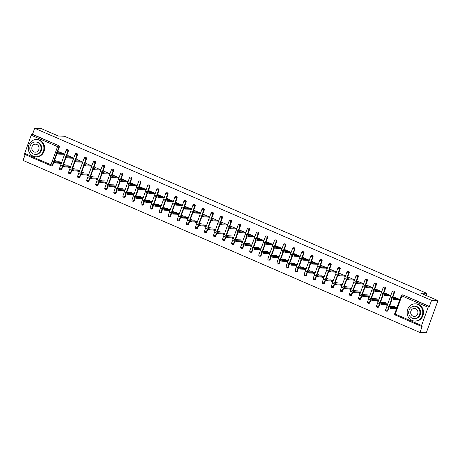<?xml version="1.0" encoding="UTF-8"?>
<svg xmlns="http://www.w3.org/2000/svg" width="461" height="461" viewBox="0 0 461 461"><rect width="100%" height="100%" fill="white"/><g stroke="black" fill="none" stroke-linecap="round" stroke-linejoin="round"><path stroke-width="0.69" d="M50.952 165.735L24.756 154.377A1.037 0.409 -66.6 0 1 24.698 154.366A1.037 0.409 -66.6 0 1 24.669 153.398L31.25 135.223A1.037 0.409 -66.6 0 1 32.034 134.278L32.501 134.289L34.673 128.285L41.052 128.521L58.357 136.024L64.471 136.249L426.753 293.317L420.645 293.092L437.95 300.595L426.327 332.715L419.948 332.479L422.126 326.474L421.659 326.457A1.037 0.409 113.4 0 1 421.596 326.44L395.284 315.036A1.037 0.409 113.4 0 0 395.348 315.053L421.544 326.405M25.165 154.568L23.05 160.405L419.948 332.479M60.731 163.684L59.555 163.177M69.79 167.614L68.614 167.101M78.854 171.538L77.673 171.031M87.913 175.468L86.737 174.961M96.971 179.398L95.796 178.885M106.03 183.322L104.854 182.815M115.094 187.252L113.913 186.74M124.153 191.182L122.978 190.67M133.212 195.107L132.036 194.6M142.27 199.037L141.095 198.524M151.335 202.967L150.153 202.454M160.393 206.891L159.218 206.384M169.452 210.821L168.277 210.308M178.511 214.751L177.335 214.238M187.575 218.675L186.394 218.168M196.634 222.605L195.458 222.093M205.692 226.535L204.517 226.023M214.751 230.46L213.576 229.953M223.816 234.39L222.634 233.877M232.874 238.32L231.699 237.807M241.933 242.244L240.757 241.737M250.991 246.174L249.816 245.661M260.056 250.098L258.875 249.591M269.115 254.028L267.939 253.521M278.173 257.958L276.998 257.445M287.232 261.883L286.056 261.375M296.296 265.813L295.115 265.305M305.355 269.743L304.179 269.23M314.414 273.667L313.238 273.16M323.472 277.597L322.297 277.084M332.531 281.527L331.355 281.014M341.595 285.451L340.414 284.944M350.654 289.381L349.478 288.868M359.713 293.311L358.537 292.798M368.771 297.236L367.596 296.728M377.836 301.166L376.654 300.653M386.894 305.096L385.719 304.583M425.999 295.415L426.753 293.317M428.148 307.297L401.842 295.893A1.037 0.409 113.4 0 1 402.626 294.948A1.037 0.939 -87.9 0 0 402.315 294.873L402.781 294.89A1.037 0.939 92.1 0 1 403.093 294.965L428.937 306.352A1.037 0.409 113.4 0 0 428.148 307.297L421.567 325.478A1.037 0.409 113.4 0 0 421.596 326.44M403.093 294.965L429.398 306.369L431.577 300.365L437.95 300.595M428.937 306.352L429.398 306.369M395.953 309.02L394.777 308.513M34.673 128.285L431.577 300.365M393.729 297.541L393.942 296.942L399.462 299.333L399.157 300.169M394.674 307.66L396.206 308.328L395.901 309.158L394.368 308.495M392.057 306.53L390.686 305.931L390.496 306.473M61.814 169.147A1.037 0.939 92.1 0 1 60.904 169.804L60.437 169.786A1.037 0.939 -87.9 0 0 61.348 169.129L61.814 169.147L62.777 166.49M68.395 150.966L67.928 150.949A1.037 0.939 92.1 0 0 67.404 149.612A1.037 0.939 -87.9 0 0 67.093 149.537L67.56 149.554A1.037 0.939 92.1 0 1 68.395 150.966L66.54 156.095M66.004 157.558L63.307 165.026M32.501 134.289L58.812 145.699A1.037 0.939 92.1 0 1 59.331 147.042L57.475 152.17M56.945 153.634L54.242 161.096M53.712 162.56L52.756 165.217A1.037 0.939 92.1 0 1 51.845 165.874L51.378 165.856A1.037 0.939 -87.9 0 0 52.289 165.199L52.756 165.217M72.999 158.763L73.299 157.927L67.784 155.536L67.565 156.135M68.51 166.254L70.043 166.917L69.744 167.752L68.211 167.089M65.894 165.119L64.528 164.525L64.333 165.061M79.932 177.001A1.037 0.939 92.1 0 1 79.021 177.658L78.56 177.641A1.037 0.939 -87.9 0 0 79.465 176.984L79.932 177.001L80.894 174.344M86.512 158.826L86.046 158.809A1.037 0.939 92.1 0 0 85.527 157.466A1.037 0.939 -87.9 0 0 85.216 157.397L85.683 157.414A1.037 0.939 92.1 0 1 86.512 158.826L84.657 163.955M84.127 165.418L81.424 172.881M91.117 166.617L91.422 165.781L85.902 163.39L85.683 163.989M86.628 174.108L88.166 174.771L87.861 175.606L86.328 174.944M84.017 172.973L82.646 172.379L82.45 172.915M98.055 184.855A1.037 0.939 92.1 0 1 97.144 185.512L96.677 185.495A1.037 0.939 -87.9 0 0 97.588 184.838L98.055 184.855L99.017 182.199M104.635 166.68L104.169 166.663A1.037 0.939 92.1 0 0 103.644 165.32A1.037 0.939 -87.9 0 0 103.333 165.251L103.8 165.269A1.037 0.939 92.1 0 1 104.635 166.68L102.774 171.809M102.244 173.273L99.547 180.735M109.24 174.471L109.539 173.636L104.025 171.244L103.806 171.844M104.751 181.962L106.284 182.631L105.984 183.466L104.445 182.798M102.135 180.833L100.769 180.239L100.573 180.775M116.172 192.715A1.037 0.939 92.1 0 1 115.262 193.372L114.801 193.355A1.037 0.939 -87.9 0 0 115.705 192.698L116.172 192.715L117.134 190.059M122.753 174.535L122.286 174.517A1.037 0.939 92.1 0 0 121.767 173.175A1.037 0.939 -87.9 0 0 121.456 173.106L121.923 173.123A1.037 0.939 92.1 0 1 122.753 174.535L120.897 179.663M120.367 181.127L117.664 188.589M127.357 182.326L127.662 181.496L122.142 179.099L121.923 179.704M122.868 189.823L124.407 190.485L124.101 191.321L122.568 190.658M120.258 188.687L118.886 188.094L118.69 188.63M134.295 200.57A1.037 0.939 92.1 0 1 133.385 201.227L132.918 201.209A1.037 0.939 -87.9 0 0 133.828 200.552L134.295 200.57L135.257 197.913M140.876 182.389L140.409 182.377A1.037 0.939 92.1 0 0 139.885 181.035A1.037 0.939 -87.9 0 0 139.574 180.96L140.04 180.977A1.037 0.939 92.1 0 1 140.876 182.389L139.015 187.518M138.484 188.987L135.788 196.449M145.48 190.186L145.78 189.35L140.265 186.959L140.046 187.558M140.991 197.677L142.524 198.339L142.224 199.175L140.686 198.512M138.375 196.542L137.009 195.948L136.813 196.484M152.412 208.424A1.037 0.939 92.1 0 1 151.502 209.081L151.041 209.064A1.037 0.939 -87.9 0 0 151.946 208.407L152.412 208.424L153.375 205.767M158.993 190.249L158.526 190.232A1.037 0.939 92.1 0 0 158.008 188.889A1.037 0.939 -87.9 0 0 157.697 188.82L158.158 188.837A1.037 0.939 92.1 0 1 158.993 190.249L157.138 195.378M156.607 196.841L153.905 204.304M163.597 198.04L163.897 197.204L158.382 194.813L158.163 195.412M159.108 205.531L160.647 206.2L160.342 207.035L158.809 206.367M156.498 204.402L155.126 203.808L154.931 204.344M170.535 216.284A1.037 0.939 92.1 0 1 169.625 216.935L169.158 216.924A1.037 0.939 -87.9 0 0 170.069 216.267L170.535 216.284L171.492 213.627M177.116 198.103L176.649 198.086A1.037 0.939 92.1 0 0 176.125 196.743A1.037 0.939 -87.9 0 0 175.814 196.674L176.281 196.691A1.037 0.939 92.1 0 1 177.116 198.103L175.255 203.232M174.725 204.696L172.028 212.158M181.72 205.894L182.02 205.059L176.505 202.667L176.286 203.272M177.231 213.391L178.764 214.054L178.465 214.889L176.926 214.221M174.615 212.256L173.25 211.662L173.054 212.198M188.653 224.138A1.037 0.939 92.1 0 1 187.742 224.795L187.281 224.778A1.037 0.939 -87.9 0 0 188.186 224.121L188.653 224.138L189.615 221.482M195.234 205.958L194.767 205.94A1.037 0.939 92.1 0 0 194.248 204.603A1.037 0.939 -87.9 0 0 193.937 204.528L194.398 204.546A1.037 0.939 92.1 0 1 195.234 205.958L193.378 211.086M192.848 212.556L190.145 220.018M199.838 213.754L200.137 212.919L194.623 210.527L194.404 211.126M195.349 221.245L196.887 221.908L196.582 222.744L195.049 222.081M192.738 220.11L191.367 219.517L191.171 220.053M206.776 231.992A1.037 0.939 92.1 0 1 205.865 232.649L205.399 232.632A1.037 0.939 -87.9 0 0 206.309 231.975L206.776 231.992L207.732 229.336M213.357 213.818L212.89 213.8A1.037 0.939 92.1 0 0 212.365 212.458A1.037 0.939 -87.9 0 0 212.054 212.388L212.521 212.406A1.037 0.939 92.1 0 1 213.357 213.818L211.495 218.946M210.965 220.41L208.268 227.872M217.955 221.608L218.26 220.773L212.74 218.381L212.527 218.981M213.472 229.1L215.005 229.768L214.705 230.598L213.166 229.935M210.856 227.97L209.49 227.371L209.294 227.913M224.893 239.847A1.037 0.939 92.1 0 1 223.983 240.504L223.522 240.486A1.037 0.939 -87.9 0 0 224.426 239.829L224.893 239.847L225.855 237.196M231.474 221.672L231.007 221.655A1.037 0.939 92.1 0 0 230.488 220.312A1.037 0.939 -87.9 0 0 230.177 220.243L230.638 220.26A1.037 0.939 92.1 0 1 231.474 221.672L229.618 226.8M229.088 228.264L226.386 235.727M236.078 229.463L236.378 228.627L230.863 226.236L230.644 226.835M231.589 236.954L233.128 237.622L232.822 238.458L231.289 237.79M228.979 235.825L227.607 235.231L227.411 235.767M243.016 247.707A1.037 0.939 92.1 0 1 242.106 248.364L241.639 248.346A1.037 0.939 -87.9 0 0 242.549 247.69L243.016 247.707L243.973 245.05M249.591 229.526L249.13 229.509A1.037 0.939 92.1 0 0 248.606 228.172A1.037 0.939 -87.9 0 0 248.295 228.097L248.761 228.114A1.037 0.939 92.1 0 1 249.591 229.526L247.736 234.655M247.205 236.124L244.503 243.587M254.195 237.323L254.501 236.487L248.98 234.096L248.767 234.695M249.712 244.814L251.245 245.477L250.945 246.312L249.407 245.65M247.096 243.679L245.73 243.085L245.534 243.621M261.133 255.561A1.037 0.939 92.1 0 1 260.223 256.218L259.756 256.201A1.037 0.939 -87.9 0 0 260.667 255.544L261.133 255.561L262.096 252.905M267.714 237.386L267.247 237.369A1.037 0.939 92.1 0 0 266.729 236.026A1.037 0.939 -87.9 0 0 266.418 235.957L266.879 235.974A1.037 0.939 92.1 0 1 267.714 237.386L265.859 242.515M265.329 243.978L262.626 251.441M272.318 245.177L272.618 244.342L267.103 241.95L266.884 242.549M267.829 252.668L269.362 253.331L269.063 254.167L267.53 253.504M265.219 251.533L263.848 250.94L263.652 251.476M279.257 263.415A1.037 0.939 92.1 0 1 278.346 264.072L277.879 264.055A1.037 0.939 -87.9 0 0 278.79 263.398L279.257 263.415L280.213 260.759M285.832 245.24L285.371 245.223A1.037 0.939 92.1 0 0 284.846 243.881A1.037 0.939 -87.9 0 0 284.535 243.811L285.002 243.829A1.037 0.939 92.1 0 1 285.832 245.24L283.976 250.369M283.446 251.833L280.743 259.295M290.436 253.031L290.741 252.196L285.221 249.804L285.007 250.404M285.953 260.523L287.485 261.191L287.186 262.027L285.647 261.358M283.336 259.393L281.971 258.8L281.775 259.336M297.374 271.275A1.037 0.939 92.1 0 1 296.463 271.932L295.997 271.915A1.037 0.939 -87.9 0 0 296.907 271.258L297.374 271.275L298.336 268.619M303.955 253.095L303.488 253.077A1.037 0.939 92.1 0 0 302.963 251.735A1.037 0.939 -87.9 0 0 302.658 251.666L303.119 251.683A1.037 0.939 92.1 0 1 303.955 253.095L302.099 258.223M301.569 259.687L298.866 267.15M308.559 260.886L308.858 260.056L303.344 257.659L303.125 258.264M304.07 268.383L305.603 269.045L305.303 269.881L303.77 269.218M301.459 267.247L300.088 266.654L299.892 267.19M315.497 279.13A1.037 0.939 92.1 0 1 314.586 279.787L314.12 279.769A1.037 0.939 -87.9 0 0 315.03 279.112L315.497 279.13L316.453 276.473M322.072 260.949L321.611 260.938A1.037 0.939 92.1 0 0 321.087 259.595A1.037 0.939 -87.9 0 0 320.775 259.52L321.242 259.537A1.037 0.939 92.1 0 1 322.072 260.949L320.216 266.078M319.686 267.547L316.984 275.01M326.676 268.746L326.982 267.91L321.461 265.519L321.248 266.118M322.193 276.237L323.726 276.9L323.42 277.735L321.887 277.073M319.577 275.102L318.205 274.508L318.015 275.044M333.614 286.984A1.037 0.939 92.1 0 1 332.704 287.641L332.237 287.624A1.037 0.939 -87.9 0 0 333.147 286.967L333.614 286.984L334.577 284.328M340.195 268.809L339.728 268.792A1.037 0.939 92.1 0 0 339.204 267.449A1.037 0.939 -87.9 0 0 338.898 267.38L339.359 267.397A1.037 0.939 92.1 0 1 340.195 268.809L338.339 273.938M337.809 275.401L335.107 282.864M344.799 276.6L345.099 275.764L339.584 273.373L339.365 273.972M340.31 284.091L341.843 284.76L341.543 285.595L340.011 284.927M337.7 282.962L336.328 282.368L336.132 282.904M351.731 294.844A1.037 0.939 92.1 0 1 350.827 295.501L350.36 295.484A1.037 0.939 -87.9 0 0 351.27 294.827L351.731 294.844L352.694 292.188M358.312 276.663L357.851 276.646A1.037 0.939 92.1 0 0 357.327 275.303A1.037 0.939 -87.9 0 0 357.016 275.234L357.482 275.252A1.037 0.939 92.1 0 1 358.312 276.663L356.457 281.792M355.927 283.256L353.224 290.718M362.916 284.454L363.222 283.619L357.701 281.227L357.488 281.832M358.433 291.951L359.966 292.614L359.661 293.45L358.128 292.781M355.817 290.816L354.446 290.223L354.255 290.758M369.855 302.698A1.037 0.939 92.1 0 1 368.944 303.355L368.477 303.338A1.037 0.939 -87.9 0 0 369.388 302.681L369.855 302.698L370.817 300.042M376.435 284.518L375.969 284.5A1.037 0.939 92.1 0 0 375.444 283.163A1.037 0.939 -87.9 0 0 375.133 283.089L375.6 283.106A1.037 0.939 92.1 0 1 376.435 284.518L374.58 289.646M374.05 291.116L371.347 298.578M381.04 292.314L381.339 291.479L375.824 289.087L375.606 289.687M376.551 299.806L378.083 300.468L377.784 301.304L376.251 300.641M373.94 298.67L372.569 298.077L372.373 298.613M387.972 310.553A1.037 0.939 92.1 0 1 387.067 311.21L386.6 311.192A1.037 0.939 -87.9 0 0 387.511 310.535L387.972 310.553L388.934 307.896M394.553 292.378L394.092 292.36A1.037 0.939 92.1 0 0 393.567 291.018A1.037 0.939 -87.9 0 0 393.256 290.949L393.723 290.966A1.037 0.939 92.1 0 1 394.553 292.378L392.697 297.506M392.167 298.97L389.464 306.432M385.609 303.736L387.148 304.398L386.842 305.234L385.31 304.565M382.999 302.6L381.627 302.007L381.431 302.543M390.098 296.239L390.404 295.403L384.883 293.012L384.664 293.617M378.913 306.628A1.037 0.939 92.1 0 1 378.003 307.28L377.542 307.262A1.037 0.939 -87.9 0 0 378.446 306.611L378.913 306.628L379.876 303.972M385.494 288.448L385.027 288.43A1.037 0.939 92.1 0 0 384.509 287.088A1.037 0.939 -87.9 0 0 384.197 287.019L384.664 287.036A1.037 0.939 92.1 0 1 385.494 288.448L383.638 293.576M383.108 295.04L380.406 302.502M367.492 295.876L369.025 296.544L368.725 297.38L367.187 296.711M364.876 294.746L363.51 294.153L363.314 294.688M371.981 288.384L372.281 287.549L366.766 285.157L366.547 285.757M360.796 298.768A1.037 0.939 92.1 0 1 359.885 299.425L359.419 299.408A1.037 0.939 -87.9 0 0 360.329 298.751L360.796 298.768L361.758 296.112M367.377 280.593L366.91 280.576A1.037 0.939 92.1 0 0 366.386 279.233A1.037 0.939 -87.9 0 0 366.074 279.164L366.541 279.182A1.037 0.939 92.1 0 1 367.377 280.593L365.515 285.722M364.985 287.186L362.288 294.648M349.369 288.021L350.907 288.684L350.602 289.52L349.069 288.857M346.758 286.886L345.387 286.293L345.191 286.828M353.858 280.53L354.163 279.694L348.643 277.303L348.424 277.902M342.673 290.914A1.037 0.939 92.1 0 1 341.762 291.571L341.301 291.554A1.037 0.939 -87.9 0 0 342.206 290.897L342.673 290.914L343.635 288.258M349.254 272.733L348.787 272.716A1.037 0.939 92.1 0 0 348.268 271.379A1.037 0.939 -87.9 0 0 347.957 271.304L348.424 271.322A1.037 0.939 92.1 0 1 349.254 272.733L347.398 277.862M346.868 279.331L344.165 286.794M331.252 280.167L332.784 280.83L332.485 281.665L330.952 281.003M328.635 279.032L327.27 278.438L327.074 278.974M335.741 272.67L336.04 271.84L330.525 269.443L330.307 270.048M324.556 283.06A1.037 0.939 92.1 0 1 323.645 283.717L323.178 283.699A1.037 0.939 -87.9 0 0 324.089 283.042L324.556 283.06L325.518 280.403M331.136 264.879L330.67 264.862A1.037 0.939 92.1 0 0 330.145 263.519A1.037 0.939 -87.9 0 0 329.834 263.45L330.301 263.467A1.037 0.939 92.1 0 1 331.136 264.879L329.281 270.008M328.745 271.471L326.048 278.934M313.128 272.307L314.667 272.975L314.362 273.811L312.829 273.143M310.518 271.177L309.147 270.584L308.956 271.12M317.617 264.816L317.923 263.98L312.402 261.589L312.183 262.188M306.432 275.2A1.037 0.939 92.1 0 1 305.528 275.857L305.061 275.839A1.037 0.939 -87.9 0 0 305.966 275.182L306.432 275.2L307.395 272.543M313.013 257.025L312.546 257.007A1.037 0.939 92.1 0 0 312.028 255.665A1.037 0.939 -87.9 0 0 311.717 255.596L312.183 255.613A1.037 0.939 92.1 0 1 313.013 257.025L311.158 262.153M310.628 263.617L307.925 271.08M295.011 264.453L296.544 265.115L296.244 265.951L294.712 265.288M292.395 263.317L291.029 262.724L290.833 263.26M299.5 256.961L299.8 256.126L294.285 253.734L294.066 254.334M288.315 267.345A1.037 0.939 92.1 0 1 287.405 268.002L286.938 267.985A1.037 0.939 -87.9 0 0 287.848 267.328L288.315 267.345L289.278 264.689M294.896 249.171L294.429 249.153A1.037 0.939 92.1 0 0 293.905 247.811A1.037 0.939 -87.9 0 0 293.594 247.741L294.06 247.759A1.037 0.939 92.1 0 1 294.896 249.171L293.04 254.293M292.51 255.763L289.808 263.225M276.894 256.598L278.427 257.261L278.121 258.097L276.588 257.434M274.278 255.463L272.906 254.87L272.716 255.406M281.377 249.107L281.683 248.272L276.162 245.874L275.943 246.479M270.192 259.491A1.037 0.939 92.1 0 1 269.287 260.148L268.821 260.131A1.037 0.939 -87.9 0 0 269.725 259.474L270.192 259.491L271.154 256.835M276.773 241.31L276.306 241.293A1.037 0.939 92.1 0 0 275.787 239.956A1.037 0.939 -87.9 0 0 275.476 239.881L275.943 239.899A1.037 0.939 92.1 0 1 276.773 241.31L274.917 246.439M274.387 247.903L271.685 255.371M258.771 248.738L260.304 249.407L260.004 250.242L258.471 249.574M256.16 247.609L254.789 247.015L254.593 247.551M263.26 241.247L263.559 240.412L258.045 238.02L257.826 238.619M252.075 251.631A1.037 0.939 92.1 0 1 251.164 252.288L250.698 252.271A1.037 0.939 -87.9 0 0 251.608 251.614L252.075 251.631L253.037 248.98M258.656 233.456L258.189 233.439A1.037 0.939 92.1 0 0 257.664 232.096A1.037 0.939 -87.9 0 0 257.353 232.027L257.82 232.044A1.037 0.939 92.1 0 1 258.656 233.456L256.8 238.585M256.27 240.048L253.567 247.511M240.654 240.884L242.186 241.552L241.881 242.382L240.348 241.72M238.037 239.749L236.666 239.155L236.476 239.691M245.137 233.393L245.442 232.557L239.922 230.166L239.703 230.765M233.952 243.777A1.037 0.939 92.1 0 1 233.047 244.434L232.58 244.416A1.037 0.939 -87.9 0 0 233.491 243.76L233.952 243.777L234.914 241.12M240.533 225.602L240.066 225.585A1.037 0.939 92.1 0 0 239.547 224.242A1.037 0.939 -87.9 0 0 239.236 224.173L239.703 224.19A1.037 0.939 92.1 0 1 240.533 225.602L238.677 230.731M238.147 232.194L235.444 239.657M222.53 233.03L224.063 233.692L223.764 234.528L222.231 233.865M219.92 231.895L218.549 231.301L218.353 231.837M227.019 225.538L227.319 224.703L221.804 222.311L221.585 222.911M215.834 235.923A1.037 0.939 92.1 0 1 214.924 236.579L214.457 236.562A1.037 0.939 -87.9 0 0 215.368 235.905L215.834 235.923L216.797 233.266M222.415 217.742L221.948 217.725A1.037 0.939 92.1 0 0 221.424 216.388A1.037 0.939 -87.9 0 0 221.113 216.313L221.58 216.33A1.037 0.939 92.1 0 1 222.415 217.742L220.56 222.87M220.03 224.34L217.327 231.802M204.413 225.17L205.946 225.838L205.641 226.674L204.108 226.005M201.797 224.04L200.426 223.447L200.235 223.983M208.896 217.678L209.202 216.843L203.681 214.451L203.462 215.056M197.711 228.062A1.037 0.939 92.1 0 1 196.807 228.719L196.34 228.702A1.037 0.939 -87.9 0 0 197.25 228.051L197.711 228.062L198.674 225.412M204.292 209.888L203.825 209.87A1.037 0.939 92.1 0 0 203.307 208.528A1.037 0.939 -87.9 0 0 202.996 208.458L203.462 208.476A1.037 0.939 92.1 0 1 204.292 209.888L202.437 215.016M201.906 216.48L199.204 223.942M186.29 217.315L187.823 217.984L187.523 218.819L185.99 218.151M183.68 216.186L182.308 215.587L182.112 216.128M190.779 209.824L191.079 208.989L185.564 206.597L185.345 207.196M179.594 220.208A1.037 0.939 92.1 0 1 178.684 220.865L178.217 220.848A1.037 0.939 -87.9 0 0 179.127 220.191L179.594 220.208L180.556 217.552M186.175 202.033L185.708 202.016A1.037 0.939 92.1 0 0 185.184 200.673A1.037 0.939 -87.9 0 0 184.873 200.604L185.339 200.621A1.037 0.939 92.1 0 1 186.175 202.033L184.319 207.162M183.789 208.626L181.087 216.088M168.173 209.461L169.706 210.124L169.4 210.959L167.867 210.297M165.557 208.326L164.185 207.732L163.995 208.268M172.656 201.97L172.961 201.134L167.441 198.743L167.228 199.342M161.471 212.354A1.037 0.939 92.1 0 1 160.566 213.011L160.1 212.994A1.037 0.939 -87.9 0 0 161.01 212.337L161.471 212.354L162.433 209.697M168.052 194.173L167.585 194.156A1.037 0.939 92.1 0 0 167.066 192.819A1.037 0.939 -87.9 0 0 166.755 192.744L167.222 192.761A1.037 0.939 92.1 0 1 168.052 194.173L166.196 199.302M165.666 200.771L162.964 208.234M150.05 201.607L151.583 202.27L151.283 203.105L149.75 202.437M147.439 200.472L146.068 199.878L145.872 200.414M154.539 194.11L154.838 193.274L149.324 190.883L149.105 191.488M143.354 204.5A1.037 0.939 92.1 0 1 142.443 205.157L141.976 205.139A1.037 0.939 -87.9 0 0 142.887 204.482L143.354 204.5L144.316 201.843M149.934 186.319L149.468 186.302A1.037 0.939 92.1 0 0 148.943 184.959A1.037 0.939 -87.9 0 0 148.632 184.89L149.099 184.907A1.037 0.939 92.1 0 1 149.934 186.319L148.079 191.448M147.549 192.911L144.846 200.374M131.932 193.747L133.465 194.415L133.16 195.251L131.627 194.582M129.316 192.617L127.945 192.024L127.755 192.56M136.416 186.256L136.721 185.42L131.201 183.029L130.987 183.628M125.231 196.64A1.037 0.939 92.1 0 1 124.326 197.296L123.859 197.279A1.037 0.939 -87.9 0 0 124.77 196.622L125.231 196.64L126.193 193.983M131.811 178.465L131.35 178.447A1.037 0.939 92.1 0 0 130.826 177.105A1.037 0.939 -87.9 0 0 130.515 177.036L130.982 177.053A1.037 0.939 92.1 0 1 131.811 178.465L129.956 183.593M129.426 185.057L126.723 192.519M113.809 185.892L115.342 186.555L115.043 187.391L113.51 186.728M111.199 184.757L109.827 184.164L109.632 184.7M118.298 178.401L118.598 177.566L113.083 175.174L112.864 175.774M107.113 188.785A1.037 0.939 92.1 0 1 106.203 189.442L105.736 189.425A1.037 0.939 -87.9 0 0 106.647 188.768L107.113 188.785L108.076 186.129M113.694 170.61L113.227 170.593A1.037 0.939 92.1 0 0 112.703 169.25A1.037 0.939 -87.9 0 0 112.392 169.181L112.859 169.193A1.037 0.939 92.1 0 1 113.694 170.61L111.839 175.733M111.308 177.203L108.606 184.665M95.692 178.038L97.225 178.701L96.919 179.536L95.387 178.874M93.076 176.903L91.704 176.309L91.514 176.845M100.175 170.541L100.481 169.711L94.96 167.314L94.747 167.919M88.99 180.931A1.037 0.939 92.1 0 1 88.086 181.588L87.619 181.571A1.037 0.939 -87.9 0 0 88.529 180.914L88.99 180.931L89.953 178.274M95.571 162.75L95.11 162.733A1.037 0.939 92.1 0 0 94.586 161.396A1.037 0.939 -87.9 0 0 94.275 161.321L94.741 161.338A1.037 0.939 92.1 0 1 95.571 162.75L93.716 167.879M93.185 169.343L90.483 176.811M77.569 170.178L79.102 170.847L78.802 171.682L77.269 171.014M74.959 169.049L73.587 168.455L73.391 168.991M82.058 162.687L82.358 161.851L76.843 159.46L76.624 160.059M70.873 173.071A1.037 0.939 92.1 0 1 69.963 173.728L69.496 173.711A1.037 0.939 -87.9 0 0 70.406 173.054L70.873 173.071L71.835 170.42M77.454 154.896L76.987 154.879A1.037 0.939 92.1 0 0 76.463 153.536A1.037 0.939 -87.9 0 0 76.157 153.467L76.618 153.484A1.037 0.939 92.1 0 1 77.454 154.896L75.598 160.025M75.068 161.488L72.365 168.951M59.452 162.324L60.985 162.987L60.679 163.822L59.146 163.159M56.836 161.189L55.464 160.595L55.274 161.131M63.935 154.833L64.24 153.997L58.72 151.606L58.507 152.205M398.932 299.615L399.301 299.777M395.475 297.604L391.343 297.501L394.109 298.595L393.809 299.431L391.043 298.336L391.343 297.501M399.353 299.633L398.195 299.587M397.791 299.575L393.809 299.431M398.091 298.74L394.109 298.595M390.882 307.522L390.576 308.357L387.81 307.262L388.11 306.427L390.882 307.522L396.892 307.741M394.449 306.617L388.11 306.427M390.576 308.357L396.12 308.559M417.891 304.427A8.626 7.82 -87.9 0 0 415.303 303.834A8.626 7.82 -87.9 0 0 407.34 310.708A8.626 7.82 -87.9 0 0 412.076 320.481A8.626 7.82 -87.9 0 0 414.67 321.075A8.626 7.82 -87.9 0 0 422.633 314.195A8.626 7.82 -87.9 0 0 417.891 304.427M414.67 321.075L415.396 321.098A8.626 7.82 -87.9 0 0 423.359 314.223A8.626 7.82 -87.9 0 0 418.617 304.45A8.626 7.82 -87.9 0 0 416.029 303.862L415.303 303.834M414.543 306.225L415.211 306.248A6.212 5.63 92.1 0 1 417.078 306.674A6.212 5.63 92.1 0 1 420.49 313.711A6.212 5.63 92.1 0 1 414.756 318.66L414.087 318.632A6.212 5.63 -87.9 0 0 419.821 313.682A6.212 5.63 -87.9 0 0 416.41 306.646A6.212 5.63 -87.9 0 0 414.543 306.225A6.212 5.63 -87.9 0 0 408.809 311.175A6.212 5.63 -87.9 0 0 412.22 318.211A6.212 5.63 -87.9 0 0 414.087 318.632M412.97 316.154A3.999 3.63 -87.9 0 0 414.168 316.43A3.999 3.63 -87.9 0 0 417.862 313.238A3.999 3.63 -87.9 0 0 415.666 308.703A3.999 3.63 -87.9 0 0 414.462 308.432A3.999 3.63 -87.9 0 0 410.768 311.619A3.999 3.63 -87.9 0 0 412.97 316.154M38.995 140.156A8.626 7.82 -87.9 0 0 36.407 139.562A8.626 7.82 -87.9 0 0 28.444 146.437A8.626 7.82 -87.9 0 0 33.18 156.21A8.626 7.82 -87.9 0 0 35.774 156.803A8.626 7.82 -87.9 0 0 43.737 149.923A8.626 7.82 -87.9 0 0 38.995 140.156M35.774 156.803L36.5 156.826A8.626 7.82 -87.9 0 0 44.463 149.952A8.626 7.82 -87.9 0 0 39.721 140.179A8.626 7.82 -87.9 0 0 37.134 139.591L36.407 139.562M35.647 141.953L36.315 141.976A6.212 5.63 92.1 0 1 38.182 142.403A6.212 5.63 92.1 0 1 41.594 149.439A6.212 5.63 92.1 0 1 35.86 154.389L35.192 154.366A6.212 5.63 -87.9 0 0 40.925 149.41A6.212 5.63 -87.9 0 0 37.514 142.374A6.212 5.63 -87.9 0 0 35.647 141.953A6.212 5.63 -87.9 0 0 29.913 146.903A6.212 5.63 -87.9 0 0 33.325 153.939A6.212 5.63 -87.9 0 0 35.192 154.366M34.074 151.882A3.999 3.63 -87.9 0 0 35.272 152.159A3.999 3.63 -87.9 0 0 38.966 148.966A3.999 3.63 -87.9 0 0 36.771 144.431A3.999 3.63 -87.9 0 0 35.566 144.16A3.999 3.63 -87.9 0 0 31.872 147.347A3.999 3.63 -87.9 0 0 34.074 151.882M389.873 295.691L390.242 295.847M386.416 293.68L382.284 293.571L385.05 294.665L384.751 295.501L381.985 294.406L382.284 293.571M390.294 295.703L389.136 295.662M388.727 295.645L384.751 295.501M389.032 294.81L385.05 294.665M380.815 291.761L381.184 291.917M377.357 289.75L373.226 289.641L375.992 290.735L375.686 291.571L372.92 290.476L373.226 289.641M381.235 291.778L380.077 291.732M379.668 291.721L375.686 291.571M379.973 290.885L375.992 290.735M371.756 287.831L372.119 287.992M368.299 285.82L364.167 285.716L366.933 286.811L366.628 287.647L363.862 286.552L364.167 285.716M372.171 287.848L371.019 287.808M370.609 287.791L366.628 287.647M370.909 286.955L366.933 286.811M362.692 283.907L363.061 284.062M359.24 281.896L355.103 281.786L357.869 282.881L357.569 283.717L354.803 282.622L355.103 281.786M363.112 283.918L361.954 283.878M361.551 283.861L357.569 283.717M361.85 283.025L357.869 282.881M353.633 279.977L354.002 280.138M350.176 277.966L346.044 277.856L348.81 278.951L348.51 279.787L345.744 278.692L346.044 277.856M354.054 279.994L352.896 279.948M352.486 279.936L348.51 279.787M352.792 279.101L348.81 278.951M381.817 303.592L381.518 304.427L378.752 303.332L379.051 302.497L381.817 303.592L387.834 303.816M385.39 302.687L379.051 302.497M381.518 304.427L387.061 304.635M372.759 299.667L372.459 300.503L369.693 299.408L369.993 298.572L372.759 299.667L378.775 299.886M376.332 298.757L369.993 298.572M372.459 300.503L378.003 300.705M363.7 295.737L363.395 296.573L360.629 295.478L360.934 294.642L363.7 295.737L369.716 295.956M367.273 294.833L360.934 294.642M363.395 296.573L368.938 296.775M354.642 291.807L354.336 292.643L351.57 291.548L351.876 290.712L354.642 291.807L360.652 292.032M358.209 290.903L351.876 290.712M354.336 292.643L359.88 292.85M345.577 287.883L345.277 288.719L342.511 287.624L342.811 286.788L345.577 287.883L351.593 288.102M349.15 286.978L342.811 286.788M345.277 288.719L350.821 288.92M344.574 276.047L344.943 276.208M341.117 274.036L336.985 273.932L339.751 275.027L339.452 275.862L336.68 274.768L336.985 273.932M344.995 276.064L343.837 276.024M343.428 276.006L339.452 275.862M343.733 275.171L339.751 275.027M336.518 283.953L336.219 284.789L333.453 283.694L333.752 282.858L336.518 283.953L342.535 284.172M340.091 283.048L333.752 282.858M336.219 284.789L341.762 284.99M335.516 272.123L335.879 272.278M332.058 270.111L327.927 270.002L330.693 271.097L330.387 271.932L327.621 270.838L327.927 270.002M335.931 272.134L334.778 272.094M334.369 272.076L330.387 271.932M334.669 271.241L330.693 271.097M327.46 280.023L327.154 280.858L324.388 279.764L324.694 278.928L327.46 280.023L333.476 280.248M331.033 279.118L324.694 278.928M327.154 280.858L332.698 281.066M326.451 268.193L326.82 268.354M323 266.181L318.862 266.072L321.628 267.167L321.329 268.002L318.563 266.907L318.862 266.072M326.872 268.21L325.714 268.164M325.31 268.152L321.329 268.002M325.61 267.317L321.628 267.167M318.401 276.099L318.096 276.934L315.33 275.839L315.635 275.004L318.401 276.099L324.411 276.318M321.974 275.194L315.635 275.004M318.096 276.934L323.639 277.136M317.393 264.262L317.762 264.424M313.935 262.257L309.804 262.148L312.57 263.243L312.27 264.078L309.504 262.983L309.804 262.148M317.813 264.28L316.655 264.239M316.246 264.222L312.27 264.078M316.551 263.387L312.57 263.243M309.337 272.169L309.037 273.004L306.271 271.909L306.571 271.074L309.337 272.169L315.353 272.388M312.91 271.264L306.571 271.074M309.037 273.004L314.581 273.206M308.334 260.338L308.703 260.494M304.877 258.327L300.745 258.218L303.511 259.312L303.211 260.148L300.439 259.053L300.745 258.218M308.755 260.35L307.596 260.309M307.187 260.292L303.211 260.148M307.493 259.457L303.511 259.312M300.278 268.239L299.978 269.074L297.212 267.979L297.512 267.144L300.278 268.239L306.294 268.463M303.851 267.334L297.512 267.144M299.978 269.074L305.522 269.282M299.275 256.408L299.638 256.57M295.818 254.397L291.686 254.288L294.452 255.382L294.147 256.218L291.381 255.123L291.686 254.288M299.69 256.425L298.538 256.379M298.129 256.368L294.147 256.218M298.428 255.532L294.452 255.382M291.219 264.314L290.914 265.15L288.148 264.055L288.453 263.219L291.219 264.314L297.236 264.533M294.792 263.41L288.453 263.219M290.914 265.15L296.458 265.352M290.217 252.478L290.58 252.64M286.759 250.473L282.622 250.363L285.394 251.458L285.088 252.294L282.322 251.199L282.622 250.363M290.632 252.495L289.473 252.455M289.07 252.438L285.088 252.294M289.37 251.602L285.394 251.458M282.161 260.384L281.855 261.22L279.089 260.125L279.395 259.289L282.161 260.384L288.171 260.609M285.734 259.48L279.395 259.289M281.855 261.22L287.399 261.422M281.152 248.554L281.521 248.71M277.695 246.543L273.563 246.433L276.329 247.528L276.03 248.364L273.264 247.269L273.563 246.433M281.573 248.565L280.415 248.525M280.006 248.508L276.03 248.364M280.311 247.678L276.329 247.528M273.096 256.46L272.797 257.29L270.031 256.195L270.33 255.365L273.096 256.46L279.112 256.679M276.669 255.55L270.33 255.365M272.797 257.29L278.34 257.497M272.094 244.624L272.463 244.785M268.636 242.613L264.505 242.503L267.271 243.604L266.971 244.434L264.205 243.339L264.505 242.503M272.514 244.641L271.356 244.595M270.947 244.584L266.971 244.434M271.252 243.748L267.271 243.604M264.038 252.53L263.738 253.366L260.972 252.271L261.272 251.435L264.038 252.53L270.054 252.749M267.611 251.625L261.272 251.435M263.738 253.366L269.282 253.567M263.035 240.694L263.398 240.855M259.578 238.689L255.446 238.579L258.212 239.674L257.906 240.509L255.14 239.415L255.446 238.579M263.45 240.711L262.297 240.671M261.888 240.654L257.906 240.509M262.188 239.818L258.212 239.674M254.979 248.6L254.674 249.436L251.908 248.341L252.213 247.505L254.979 248.6L260.995 248.825M258.552 247.695L252.213 247.505M254.674 249.436L260.223 249.637M253.976 236.77L254.339 236.925M250.519 234.758L246.381 234.649L249.153 235.744L248.848 236.579L246.082 235.485L246.381 234.649M254.391 236.781L253.233 236.741M252.83 236.724L248.848 236.579M253.129 235.894L249.153 235.744M245.92 244.676L245.615 245.506L242.849 244.411L243.154 243.581L245.92 244.676L251.931 244.895M249.493 243.765L243.154 243.581M245.615 245.506L251.159 245.713M244.912 232.84L245.281 233.001M241.455 230.828L237.323 230.725L240.089 231.82L239.789 232.649L237.023 231.555L237.323 230.725M245.333 232.857L244.174 232.811M243.765 232.799L239.789 232.649M244.071 231.964L240.089 231.82M236.856 240.746L236.556 241.581L233.79 240.486L234.09 239.651L236.856 240.746L242.872 240.965M240.429 239.841L234.09 239.651M236.556 241.581L242.1 241.783M235.853 228.91L236.222 229.071M232.396 226.904L228.264 226.795L231.03 227.89L230.731 228.725L227.965 227.63L228.264 226.795M236.274 228.927L235.116 228.887M234.707 228.869L230.731 228.725M235.012 228.034L231.03 227.89M227.797 236.816L227.498 237.651L224.732 236.556L225.031 235.721L227.797 236.816L233.813 237.04M231.37 235.911L225.031 235.721M227.498 237.651L233.041 237.859M226.795 224.985L227.158 225.141M223.337 222.974L219.206 222.865L221.972 223.96L221.666 224.795L218.9 223.7L219.206 222.865M227.21 225.003L226.057 224.956M225.648 224.945L221.666 224.795M225.948 224.109L221.972 223.96M218.739 232.891L218.439 233.727L215.667 232.632L215.973 231.797L218.739 232.891L224.755 233.11M222.311 231.981L215.973 231.797M218.439 233.727L223.983 233.929M217.736 221.055L218.099 221.217M214.279 219.044L210.147 218.94L212.913 220.035L212.607 220.871L209.841 219.77L210.147 218.94M218.151 221.073L216.993 221.026M216.589 221.015L212.607 220.871M216.889 220.179L212.913 220.035M209.68 228.961L209.375 229.797L206.609 228.702L206.914 227.867L209.68 228.961L215.69 229.18M213.253 228.057L206.914 227.867M209.375 229.797L214.918 229.999M208.672 217.131L209.04 217.287M205.214 215.12L201.082 215.01L203.848 216.105L203.549 216.941L200.783 215.846L201.082 215.01M209.092 217.143L207.934 217.102M207.525 217.085L203.549 216.941M207.83 216.249L203.848 216.105M200.616 225.031L200.316 225.867L197.55 224.772L197.85 223.937L200.616 225.031L206.632 225.256M204.188 224.127L197.85 223.937M200.316 225.867L205.86 226.074M199.613 213.201L199.982 213.357M196.155 211.19L192.024 211.08L194.79 212.175L194.49 213.011L191.724 211.916L192.024 211.08M200.034 213.218L198.875 213.172M198.466 213.161L194.49 213.011M198.772 212.325L194.79 212.175M191.557 221.107L191.257 221.943L188.491 220.848L188.791 220.012L191.557 221.107L197.573 221.326M195.13 220.197L188.791 220.012M191.257 221.943L196.801 222.144M190.554 209.271L190.917 209.432M187.097 207.26L182.965 207.156L185.731 208.251L185.426 209.087L182.66 207.992L182.965 207.156M190.969 209.288L189.817 209.248M189.408 209.231L185.426 209.087M189.707 208.395L185.731 208.251M182.498 217.177L182.199 218.013L179.427 216.918L179.732 216.082L182.498 217.177L188.514 217.396M186.071 216.272L179.732 216.082M182.199 218.013L187.742 218.214M181.496 205.347L181.859 205.502M178.038 203.336L173.906 203.226L176.672 204.321L176.367 205.157L173.601 204.062L173.906 203.226M181.911 205.358L180.752 205.318M180.349 205.301L176.367 205.157M180.649 204.465L176.672 204.321M173.44 213.247L173.134 214.083L170.368 212.988L170.674 212.152L173.44 213.247L179.45 213.472M177.012 212.342L170.674 212.152M173.134 214.083L178.678 214.29M172.431 201.417L172.8 201.578M168.974 199.406L164.842 199.296L167.608 200.391L167.308 201.227L164.542 200.132L164.842 199.296M172.852 201.434L171.694 201.388M171.29 201.376L167.308 201.227M171.59 200.541L167.608 200.391M164.381 209.323L164.076 210.158L161.31 209.064L161.609 208.228L164.381 209.323L170.391 209.542M167.948 208.418L161.609 208.228M164.076 210.158L169.619 210.36M163.373 197.487L163.741 197.648M159.915 195.476L155.783 195.372L158.549 196.467L158.25 197.302L155.484 196.207L155.783 195.372M163.793 197.504L162.635 197.464M162.226 197.446L158.25 197.302M162.531 196.611L158.549 196.467M155.317 205.393L155.017 206.228L152.251 205.133L152.551 204.298L155.317 205.393L161.333 205.612M158.889 204.488L152.551 204.298M155.017 206.228L160.561 206.43M154.314 193.562L154.677 193.718M150.856 191.551L146.725 191.442L149.491 192.537L149.185 193.372L146.419 192.277L146.725 191.442M154.729 193.574L153.576 193.534M153.167 193.516L149.185 193.372M153.473 192.681L149.491 192.537M146.258 201.463L145.958 202.298L143.187 201.203L143.492 200.368L146.258 201.463L152.274 201.688M149.831 200.558L143.492 200.368M145.958 202.298L151.502 202.506M145.255 189.632L145.618 189.794M141.798 187.621L137.666 187.512L140.432 188.607L140.127 189.442L137.361 188.347L137.666 187.512M145.67 189.65L144.518 189.604M144.109 189.592L140.127 189.442M144.408 188.756L140.432 188.607M137.199 197.539L136.894 198.374L134.128 197.279L134.433 196.444L137.199 197.539L143.21 197.757M140.772 196.634L134.433 196.444M136.894 198.374L142.437 198.576M136.191 185.702L136.56 185.864M132.733 183.691L128.602 183.587L131.368 184.682L131.068 185.518L128.302 184.423L128.602 183.587M136.612 185.72L135.453 185.679M135.05 185.662L131.068 185.518M135.35 184.826L131.368 184.682M128.141 193.608L127.835 194.444L125.069 193.349L125.369 192.514L128.141 193.608L134.151 193.827M131.708 192.704L125.369 192.514M127.835 194.444L133.379 194.646M127.132 181.778L127.501 181.934M123.675 179.767L119.543 179.657L122.309 180.752L122.009 181.588L119.243 180.493L119.543 179.657M127.553 181.79L126.395 181.749M125.986 181.732L122.009 181.588M126.291 180.896L122.309 180.752M119.076 189.678L118.777 190.514L116.011 189.419L116.31 188.584L119.076 189.678L125.092 189.903M122.649 188.774L116.31 188.584M118.777 190.514L124.32 190.721M118.074 177.848L118.437 178.009M114.616 175.837L110.484 175.727L113.25 176.822L112.945 177.658L110.179 176.563L110.484 175.727M118.494 177.865L117.336 177.819M116.927 177.808L112.945 177.658M117.232 176.972L113.25 176.822M110.018 185.754L109.718 186.59L106.952 185.495L107.252 184.659L110.018 185.754L116.034 185.973M113.59 184.849L107.252 184.659M109.718 186.59L115.262 186.791M109.015 173.918L109.378 174.079M105.557 171.913L101.426 171.803L104.192 172.898L103.886 173.734L101.12 172.639L101.426 171.803M109.43 173.935L108.277 173.895M107.868 173.878L103.886 173.734M108.168 173.042L104.192 172.898M100.959 181.824L100.654 182.66L97.888 181.565L98.193 180.729L100.959 181.824L106.975 182.049M104.532 180.919L98.193 180.729M100.654 182.66L106.197 182.861M99.951 169.994L100.319 170.149M96.499 167.983L92.361 167.873L95.127 168.968L94.828 169.804L92.062 168.709L92.361 167.873M100.371 170.005L99.213 169.965M98.81 169.948L94.828 169.804M99.109 169.118L95.127 168.968M91.9 177.9L91.595 178.73L88.829 177.635L89.134 176.799L91.9 177.9L97.911 178.119M95.467 176.989L89.134 176.799M91.595 178.73L97.138 178.937M90.892 166.064L91.261 166.225M87.434 164.053L83.303 163.943L86.069 165.038L85.769 165.874L83.003 164.779L83.303 163.943M91.313 166.081L90.154 166.035M89.745 166.023L85.769 165.874M90.051 165.188L86.069 165.038M82.836 173.97L82.536 174.805L79.77 173.711L80.07 172.875L82.836 173.97L88.852 174.189M86.409 173.065L80.07 172.875M82.536 174.805L88.08 175.007M81.833 162.134L82.202 162.295M78.376 160.128L74.244 160.019L77.01 161.114L76.71 161.949L73.939 160.854L74.244 160.019M82.254 162.151L81.096 162.111M80.687 162.093L76.71 161.949M80.992 161.258L77.01 161.114M73.777 170.04L73.478 170.875L70.712 169.781L71.011 168.945L73.777 170.04L79.793 170.265M77.35 169.135L71.011 168.945M73.478 170.875L79.021 171.077M72.775 158.209L73.138 158.365M69.317 156.198L65.185 156.089L67.951 157.184L67.646 158.019L64.88 156.924L65.185 156.089M73.19 158.221L72.037 158.181M71.628 158.163L67.646 158.019M71.928 157.334L67.951 157.184M64.719 166.116L64.413 166.945L61.647 165.851L61.953 165.021L64.719 166.116L70.735 166.335M68.291 165.205L61.953 165.021M64.413 166.945L69.957 167.153M63.71 154.279L64.079 154.441M60.258 152.268L56.121 152.165L58.887 153.259L58.587 154.089L55.821 152.994L56.121 152.165M64.131 154.297L62.973 154.251M62.569 154.239L58.587 154.089M62.869 153.404L58.887 153.259M55.66 162.186L55.355 163.021L52.589 161.926L52.894 161.091L55.66 162.186L61.67 162.405M59.227 161.281L52.894 161.091M55.355 163.021L60.898 163.223M402.315 294.873A1.037 1.037 0 0 0 401.306 295.559L401.842 295.893L395.261 314.074L421.567 325.478M395.261 314.074A1.037 0.409 113.4 0 0 395.284 315.036A1.037 1.037 0 0 1 394.725 313.734L395.261 314.074M24.669 153.398L50.981 164.808L57.562 146.627L31.25 135.223M32.034 134.278L58.812 145.699M59.331 147.042L57.562 146.627A1.037 0.409 -66.6 0 1 58.345 145.682A1.037 0.939 92.1 0 1 58.87 147.024L57.008 152.153M24.698 154.366L51.004 165.77A1.037 1.037 0 0 0 51.378 165.856A1.037 0.939 -87.9 0 1 51.067 165.787A1.037 0.409 -66.6 0 1 51.004 165.77A1.037 0.409 -66.6 0 1 50.981 164.808L52.289 165.199L53.303 162.387M393.256 290.949A1.037 1.037 0 0 0 392.242 291.629L394.092 292.36L392.23 297.489M391.758 298.797L389.003 306.415M388.525 307.729L387.511 310.535L385.667 309.809A1.037 1.037 0 0 0 386.6 311.192A1.037 0.939 -87.9 0 1 386.289 311.123M384.197 287.019A1.037 1.037 0 0 0 383.183 287.699L385.027 288.43L383.172 293.559M382.699 294.873L379.939 302.485M379.466 303.799L378.446 306.611L376.602 305.879A1.037 1.037 0 0 0 377.542 307.262A1.037 0.939 -87.9 0 1 377.231 307.193M375.133 283.089A1.037 1.037 0 0 0 374.125 283.774L375.969 284.5L374.113 289.629M373.641 290.943L370.88 298.561M370.408 299.869L369.388 302.681L367.544 301.949A1.037 1.037 0 0 0 368.477 303.338A1.037 0.939 -87.9 0 1 368.166 303.269M366.074 279.164A1.037 1.037 0 0 0 365.066 279.844L366.91 280.576L365.054 285.705M364.576 287.013L361.822 294.631M361.343 295.945L360.329 298.751L358.485 298.025A1.037 1.037 0 0 0 359.419 299.408A1.037 0.939 -87.9 0 1 359.107 299.339M357.016 275.234A1.037 1.037 0 0 0 356.007 275.914L357.851 276.646L355.99 281.775M355.517 283.089L352.763 290.701M352.285 292.015L351.27 294.827L349.426 294.095A1.037 1.037 0 0 0 350.36 295.484A1.037 0.939 -87.9 0 1 350.049 295.409M347.957 271.304A1.037 1.037 0 0 0 346.943 271.99L348.787 272.716L346.931 277.845M346.459 279.159L343.699 286.777M343.226 288.085L342.206 290.897L340.362 290.165A1.037 1.037 0 0 0 341.301 291.554A1.037 0.939 -87.9 0 1 340.99 291.485M338.898 267.38A1.037 1.037 0 0 0 337.884 268.06L339.728 268.792L337.873 273.92M337.4 275.229L334.64 282.847M334.167 284.16L333.147 286.967L331.303 286.241A1.037 1.037 0 0 0 332.237 287.624A1.037 0.939 -87.9 0 1 331.926 287.555M329.834 263.45A1.037 1.037 0 0 0 328.826 264.13L330.67 264.862L328.814 269.99M328.336 271.304L325.581 278.917M325.103 280.23L324.089 283.042L322.245 282.311A1.037 1.037 0 0 0 323.178 283.699A1.037 0.939 -87.9 0 1 322.867 283.624M320.775 259.52A1.037 1.037 0 0 0 319.767 260.206L321.611 260.938L319.75 266.06M319.277 267.374L316.523 274.992M316.044 276.3L315.03 279.112L313.186 278.381A1.037 1.037 0 0 0 314.12 279.769A1.037 0.939 -87.9 0 1 313.808 279.7M311.717 255.596A1.037 1.037 0 0 0 310.702 256.276L312.546 257.007L310.691 262.136M310.218 263.444L307.458 271.062M306.986 272.376L305.966 275.182L304.122 274.456A1.037 1.037 0 0 0 305.061 275.839A1.037 0.939 -87.9 0 1 304.75 275.77M302.658 251.666A1.037 1.037 0 0 0 301.644 252.351L303.488 253.077L301.632 258.206M301.16 259.52L298.4 267.138M297.927 268.446L296.907 271.258L295.063 270.526A1.037 1.037 0 0 0 295.997 271.915A1.037 0.939 -87.9 0 1 295.691 271.84M293.594 247.741A1.037 1.037 0 0 0 292.585 248.421L294.429 249.153L292.574 254.282M292.095 255.59L289.341 263.208M288.868 264.516L287.848 267.328L286.004 266.596A1.037 1.037 0 0 0 286.938 267.985A1.037 0.939 -87.9 0 1 286.627 267.916M284.535 243.811A1.037 1.037 0 0 0 283.527 244.491L285.371 245.223L283.509 250.352M283.037 251.66L280.282 259.278M279.804 260.592L278.79 263.398L276.946 262.672A1.037 1.037 0 0 0 277.879 264.055A1.037 0.939 -87.9 0 1 277.568 263.986M275.476 239.881A1.037 1.037 0 0 0 274.462 240.567L276.306 241.293L274.451 246.422M273.978 247.736L271.218 255.354M270.745 256.662L269.725 259.474L267.881 258.742A1.037 1.037 0 0 0 268.821 260.131A1.037 0.939 -87.9 0 1 268.509 260.056M266.418 235.957A1.037 1.037 0 0 0 265.403 236.637L267.247 237.369L265.392 242.498M264.919 243.806L262.159 251.424M261.687 252.732L260.667 255.544L258.823 254.812A1.037 1.037 0 0 0 259.756 256.201A1.037 0.939 -87.9 0 1 259.451 256.132M257.353 232.027A1.037 1.037 0 0 0 256.345 232.707L258.189 233.439L256.333 238.568M255.855 239.876L253.101 247.494M252.628 248.807L251.608 251.614L249.764 250.888A1.037 1.037 0 0 0 250.698 252.271A1.037 0.939 -87.9 0 1 250.386 252.202M248.295 228.097A1.037 1.037 0 0 0 247.286 228.783L249.13 229.509L247.275 234.637M246.796 235.951L244.042 243.569M243.564 244.877L242.549 247.69L240.705 246.958A1.037 1.037 0 0 0 241.639 248.346A1.037 0.939 -87.9 0 1 241.328 248.272M239.236 224.173A1.037 1.037 0 0 0 238.222 224.853L240.066 225.585L238.21 230.713M237.738 232.021L234.977 239.639M234.505 240.947L233.491 243.76L231.641 243.028A1.037 1.037 0 0 0 232.58 244.416A1.037 0.939 -87.9 0 1 232.269 244.347M230.177 220.243A1.037 1.037 0 0 0 229.163 220.923L231.007 221.655L229.152 226.783M228.679 228.091L225.919 235.709M225.446 237.023L224.426 239.829L222.582 239.103A1.037 1.037 0 0 0 223.522 240.486A1.037 0.939 -87.9 0 1 223.21 240.417M221.113 216.313A1.037 1.037 0 0 0 220.104 216.998L221.948 217.725L220.093 222.853M219.615 224.167L216.86 231.785M216.388 233.093L215.368 235.905L213.524 235.173A1.037 1.037 0 0 0 214.457 236.562A1.037 0.939 -87.9 0 1 214.146 236.487M212.054 212.388A1.037 1.037 0 0 0 211.046 213.068L212.89 213.8L211.034 218.929M210.556 220.237L207.802 227.855M207.323 229.169L206.309 231.975L204.465 231.249A1.037 1.037 0 0 0 205.399 232.632A1.037 0.939 -87.9 0 1 205.087 232.563M202.996 208.458A1.037 1.037 0 0 0 201.981 209.138L203.825 209.87L201.97 214.999M201.497 216.313L198.737 223.925M198.265 225.239L197.25 228.051L195.406 227.319A1.037 1.037 0 0 0 196.34 228.702A1.037 0.939 -87.9 0 1 196.029 228.633M193.937 204.528A1.037 1.037 0 0 0 192.923 205.214L194.767 205.94L192.911 211.069M192.439 212.383L189.678 220.001M189.206 221.309L188.186 224.121L186.342 223.389A1.037 1.037 0 0 0 187.281 224.778A1.037 0.939 -87.9 0 1 186.97 224.709M184.873 200.604A1.037 1.037 0 0 0 183.864 201.284L185.708 202.016L183.853 207.145M183.374 208.453L180.62 216.071M180.147 217.385L179.127 220.191L177.283 219.465A1.037 1.037 0 0 0 178.217 220.848A1.037 0.939 -87.9 0 1 177.906 220.779M175.814 196.674A1.037 1.037 0 0 0 174.805 197.354L176.649 198.086L174.794 203.215M174.316 204.528L171.561 212.141M171.083 213.455L170.069 216.267L168.225 215.535A1.037 1.037 0 0 0 169.158 216.924A1.037 0.939 -87.9 0 1 168.847 216.849M166.755 192.744A1.037 1.037 0 0 0 165.741 193.43L167.585 194.156L165.73 199.285M165.257 200.598L162.497 208.216M162.024 209.525L161.01 212.337L159.166 211.605A1.037 1.037 0 0 0 160.1 212.994A1.037 0.939 -87.9 0 1 159.788 212.924M157.697 188.82A1.037 1.037 0 0 0 156.682 189.5L158.526 190.232L156.671 195.36M156.198 196.668L153.438 204.286M152.966 205.6L151.946 208.407L150.102 207.68A1.037 1.037 0 0 0 151.041 209.064A1.037 0.939 -87.9 0 1 150.73 208.994M148.632 184.89A1.037 1.037 0 0 0 147.624 185.57L149.468 186.302L147.612 191.43M147.14 192.744L144.379 200.356M143.907 201.67L142.887 204.482L141.043 203.75A1.037 1.037 0 0 0 141.976 205.139A1.037 0.939 -87.9 0 1 141.665 205.064M139.574 180.96A1.037 1.037 0 0 0 138.565 181.646L140.409 182.377L138.554 187.5M138.075 188.814L135.321 196.432M134.843 197.74L133.828 200.552L131.984 199.82A1.037 1.037 0 0 0 132.918 201.209A1.037 0.939 -87.9 0 1 132.607 201.14M130.515 177.036A1.037 1.037 0 0 0 129.501 177.715L131.35 178.447L129.489 183.576M129.017 184.884L126.262 192.502M125.784 193.816L124.77 196.622L122.926 195.896A1.037 1.037 0 0 0 123.859 197.279A1.037 0.939 -87.9 0 1 123.548 197.21M121.456 173.106A1.037 1.037 0 0 0 120.442 173.791L122.286 174.517L120.43 179.646M119.958 180.96L117.198 188.578M116.725 189.886L115.705 192.698L113.861 191.966A1.037 1.037 0 0 0 114.801 193.355A1.037 0.939 -87.9 0 1 114.489 193.28M112.392 169.181A1.037 1.037 0 0 0 111.383 169.861L113.227 170.593L111.372 175.716M110.899 177.03L108.139 184.648M107.667 185.956L106.647 188.768L104.803 188.036A1.037 1.037 0 0 0 105.736 189.425A1.037 0.939 -87.9 0 1 105.425 189.356M103.333 165.251A1.037 1.037 0 0 0 102.325 165.931L104.169 166.663L102.313 171.792M101.835 173.1L99.08 180.718M98.602 182.032L97.588 184.838L95.744 184.112A1.037 1.037 0 0 0 96.677 185.495A1.037 0.939 -87.9 0 1 96.366 185.426M94.275 161.321A1.037 1.037 0 0 0 93.266 162.007L95.11 162.733L93.249 167.862M92.776 169.175L90.022 176.794M89.543 178.102L88.529 180.914L86.685 180.182A1.037 1.037 0 0 0 87.619 181.571A1.037 0.939 -87.9 0 1 87.308 181.496M85.216 157.397A1.037 1.037 0 0 0 84.202 158.077L86.046 158.809L84.19 163.937M83.718 165.245L80.957 172.863M80.485 174.172L79.465 176.984L77.621 176.252A1.037 1.037 0 0 0 78.56 177.641A1.037 0.939 -87.9 0 1 78.249 177.571M76.157 153.467A1.037 1.037 0 0 0 75.143 154.147L76.987 154.879L75.131 160.007M74.659 161.315L71.899 168.933M71.426 170.247L70.406 173.054L68.562 172.328A1.037 1.037 0 0 0 69.496 173.711A1.037 0.939 -87.9 0 1 69.185 173.641M67.093 149.537A1.037 1.037 0 0 0 66.084 150.223L67.928 150.949L66.073 156.077M65.595 157.391L62.84 165.009M62.362 166.317L61.348 169.129L59.504 168.398A1.037 1.037 0 0 0 60.437 169.786A1.037 0.939 -87.9 0 1 60.126 169.711M56.536 153.461L53.781 161.079M401.306 295.559L394.725 313.734M392.242 291.629L385.667 309.809M383.183 287.699L376.602 305.879M374.125 283.774L367.544 301.949M365.066 279.844L358.485 298.025M356.007 275.914L349.426 294.095M346.943 271.99L340.362 290.165M337.884 268.06L331.303 286.241M328.826 264.13L322.245 282.311M319.767 260.206L313.186 278.381M310.702 256.276L304.122 274.456M301.644 252.351L295.063 270.526M292.585 248.421L286.004 266.596M283.527 244.491L276.946 262.672M274.462 240.567L267.881 258.742M265.403 236.637L258.823 254.812M256.345 232.707L249.764 250.888M247.286 228.783L240.705 246.958M238.222 224.853L231.641 243.028M229.163 220.923L222.582 239.103M220.104 216.998L213.524 235.173M211.046 213.068L204.465 231.249M201.981 209.138L195.406 227.319M192.923 205.214L186.342 223.389M183.864 201.284L177.283 219.465M174.805 197.354L168.225 215.535M165.741 193.43L159.166 211.605M156.682 189.5L150.102 207.68M147.624 185.57L141.043 203.75M138.565 181.646L131.984 199.82M129.501 177.715L122.926 195.896M120.442 173.791L113.861 191.966M111.383 169.861L104.803 188.036M102.325 165.931L95.744 184.112M93.266 162.007L86.685 180.182M84.202 158.077L77.621 176.252M75.143 154.147L68.562 172.328M66.084 150.223L59.504 168.398"/></g></svg>
